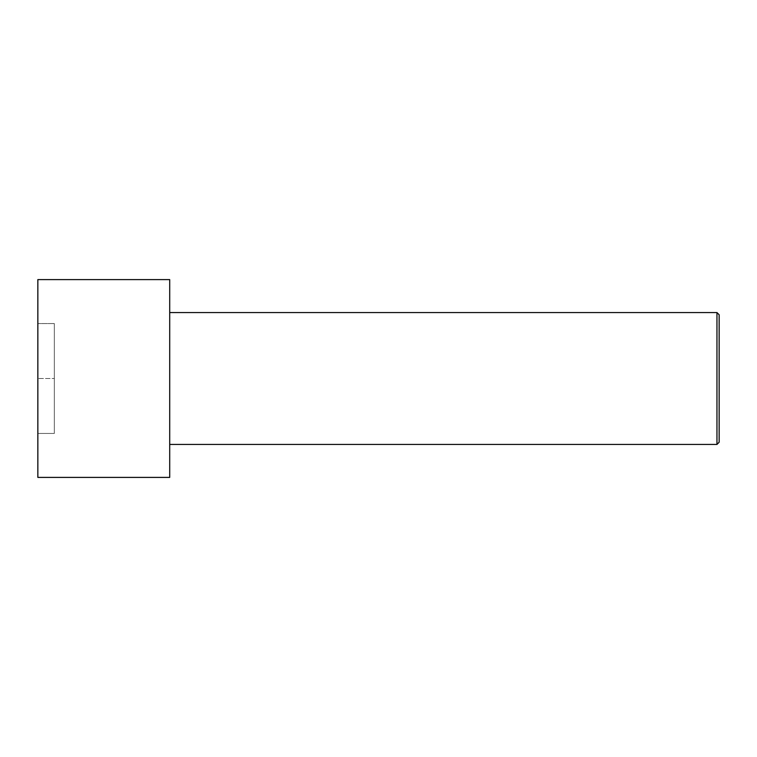 <?xml version="1.0" encoding="UTF-8"?>
<svg xmlns="http://www.w3.org/2000/svg" width="757" height="757" viewBox="0 0 757 757"><rect width="100%" height="100%" fill="white"/><g stroke="black" fill="none" stroke-linecap="round" stroke-linejoin="round"><path stroke-width="0.57" stroke-dasharray="3.79 2.84" d="M169.71 312.565L169.71 444.435L169.71 312.565M37.85 279.598L37.85 477.402L37.85 279.598M37.85 378.5L37.85 323.561L37.85 433.439L37.85 323.561L54.334 323.561L37.85 323.561L54.334 323.561L54.334 378.5L37.85 378.5L54.334 378.5L54.334 433.439L37.85 433.439L37.85 378.5L37.85 433.439L54.334 433.439L37.85 433.439L54.334 433.439L54.334 378.5L37.85 378.5L54.334 378.5L54.334 323.561L37.85 323.561L37.85 378.5M169.71 279.598L169.71 477.402L169.71 279.598M716.955 312.565L716.955 444.435L716.955 312.565M719.15 442.23L719.15 314.77L719.15 442.23M54.334 323.561L54.334 433.439L54.334 323.561"/><path stroke-width="1.14" d="M719.15 442.23L719.15 314.77L716.955 312.565L716.955 444.435L719.15 442.23L716.955 444.435L716.955 312.565L169.71 312.565L716.955 312.565L719.15 314.77L719.15 442.23M169.71 444.435L716.955 444.435L169.71 444.435M169.71 477.402L169.71 279.598L37.85 279.598L37.85 477.402L169.71 477.402L37.85 477.402L37.85 279.598L169.71 279.598L169.71 477.402"/></g></svg>

